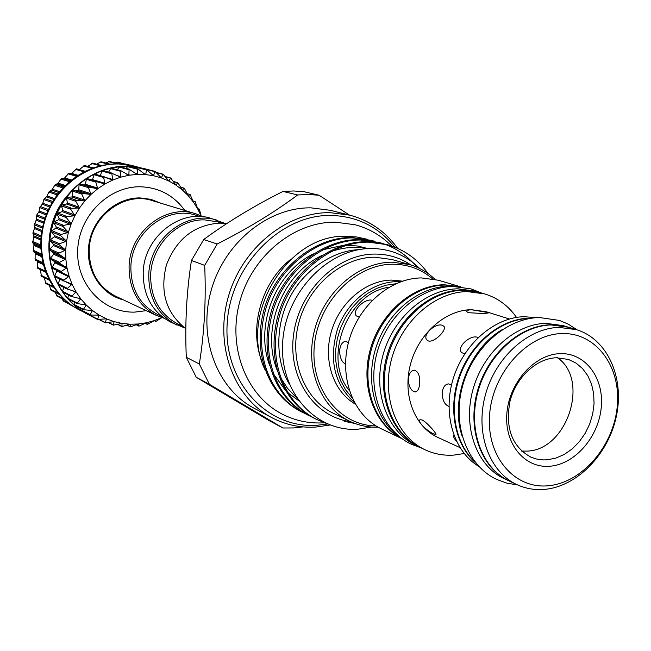 <?xml version="1.0" encoding="UTF-8"?>
<svg xmlns="http://www.w3.org/2000/svg" width="651" height="651" viewBox="0 0 651 651"><rect width="100%" height="100%" fill="white"/><g stroke="black" fill="none" stroke-linecap="round" stroke-linejoin="round"><path stroke-width="0.98" d="M568.095 327.136L563.042 325.598L545.823 323.335C514.754 324.019 482.497 353.192 472.707 390.478C462.706 427.715 476.898 466.035 504.191 478.631L508.968 480.877M567.778 327.038L550.51 324.776C519.36 325.467 486.981 354.787 477.142 392.236C467.092 429.644 481.309 468.11 508.667 480.739M200.117 216.531L196.081 215.302C166.973 205.203 131.486 232.732 130.875 266.796C130.827 289.158 139.835 305.099 157.892 314.612L161.708 316.402M203.283 216.799L195.837 213.797C166.013 203.503 129.695 231.715 129.077 266.593C129.028 289.475 138.24 305.799 156.696 315.564L164.239 318.323M156.696 315.564L115.658 296.213C98.073 286.928 89.26 271.532 89.203 250.025C89.651 217.247 123.991 190.881 152.407 200.663L195.837 213.797M146.28 310.649L134.724 312.106C103.387 313.164 76.069 284.3 77.697 250.065C78.836 215.831 108.961 185.95 140.689 186.788C159.194 187.569 173.907 195.455 184.811 210.46M160.724 203.177L150.796 199.32L140.16 197.92C116.204 197.456 93.003 217.971 89.032 243.604C84.817 269.213 100.571 294.407 123.519 299.924M200.996 215.709L197.749 208.987L193.363 202.005L188.212 195.634L182.361 189.962L175.876 185.063L168.845 181.019L161.35 177.886L153.506 175.713L145.401 174.541L137.141 174.387L137.849 168.894L145.263 174.517L145.767 174.256L146.491 169.602L153.465 175.705L154.995 171.392L161.399 177.902L163.019 174.175L168.845 181.019L170.7 177.975L175.876 185.063L177.845 182.695L182.361 189.962L184.355 188.277L188.212 195.634L190.173 194.633L193.363 202.005L195.21 201.672L197.749 208.987L199.409 209.313L201.094 215.75M130.477 326.843L130.078 324.206L121.989 326.542L121.997 323.417L113.307 325.134L114.08 321.627L105.324 322.815L106.447 318.86L97.447 319.405L99.196 315.133L90.025 315.011L92.434 310.503L83.173 309.697L86.257 305.026L76.989 303.504L80.748 298.76L71.545 296.539L75.996 291.803L66.939 288.873L72.074 284.235L63.245 280.63L69.047 276.17L60.51 271.906L66.947 267.716L58.785 262.825L65.816 258.984L58.094 253.532L65.678 250.106L58.452 244.141L66.532 241.212L59.868 234.799L68.379 232.431L62.309 225.637L71.179 223.879L65.743 216.783L74.898 215.684L70.121 208.377L79.487 207.978L75.386 200.532L84.866 200.85L81.456 193.363L90.977 194.413L88.243 186.975L97.707 188.757L95.64 181.45L104.974 183.956L103.542 176.86L112.656 180.075L111.834 173.28L120.663 177.162L120.183 171.205L120.891 170.733L128.857 175.265L129.11 169.276L137.141 174.387L128.857 175.265L120.663 177.162L112.656 180.075L104.974 183.956L97.707 188.757L90.977 194.413L84.866 200.85L79.487 207.978L74.898 215.684L71.179 223.879L68.379 232.431L66.532 241.212L65.678 250.106L65.816 258.984L66.947 267.716L69.047 276.17L72.074 284.235L75.996 291.803L80.748 298.76L86.257 305.026L92.434 310.503L99.196 315.133L106.447 318.86L114.08 321.627L121.997 323.417L130.078 324.206L138.224 323.995L130.477 326.843M139.143 326.07L138.224 323.995L146.329 322.798L139.143 326.07M147.606 324.279L146.329 322.798L154.279 320.626L147.606 324.279M155.858 321.48L154.279 320.626L161.814 317.598L155.858 321.48M144.31 169.024L145.075 168.837M135.18 168.153L136.913 167.128M126.139 168.406L127.563 166.632L128.532 166.469M117.245 169.748L119.524 166.697L129.484 169.284M108.603 172.181L110.914 168.121L120.891 170.733M100.327 175.664L101.979 171.099L103.102 170.692M92.336 180.099L94.265 174.126L104.087 176.763M61.007 272.37L51.787 267.764L54.847 262.825L54.627 261.678L50.062 258.732L53.659 254.256L53.569 253.076L49.378 249.569L53.439 245.525L53.488 244.345L49.736 240.317L54.204 236.777L54.383 235.605L51.128 231.113L55.945 228.127L56.255 226.971L53.545 222.089L58.639 219.704L59.07 218.59L56.938 213.382L62.236 211.624L62.789 210.566L61.267 205.106L66.695 204.007L67.362 203.022L66.467 197.391L71.944 196.968L72.717 196.065L72.456 190.336L77.917 190.597L78.771 189.791L79.088 184.119L84.508 184.982L85.444 184.29L86.461 178.626L96.446 181.336M63.529 280.915L54.497 276.366L57.068 270.499M58.647 284.804L58.094 283.746L59.99 279.198M63.171 292.291L62.561 291.322L63.725 287.376M68.396 299.086L67.859 298.223L68.428 295.017M74.36 305.116L74.059 302.023M90.025 315.011L80.911 310.25L80.545 308.33M88.316 314.628L87.836 313.872M154.995 171.392L143.065 168.3L127.466 166.168C94.192 165.273 61.064 191.012 51.681 225.995C42.103 260.929 57.833 298.907 87.047 313.977L97.357 319.364M143.765 168.487L136.694 167.055L128.149 166.347L119.524 166.697L110.914 168.121L102.459 170.611L94.265 174.126L86.461 178.626L79.153 184.054L72.456 190.336L66.467 197.391L61.267 205.106L56.938 213.382L53.545 222.089L51.128 231.113L49.736 240.317L49.378 249.569L50.062 258.732L51.763 267.683L54.464 276.284L58.11 284.422L62.659 291.99L68.029 298.874L74.141 304.985L80.911 310.25L87.682 314.311M138.761 167.34L134.545 166.111L119.109 163.987C86.184 163.084 53.447 188.473 44.195 222.992C34.747 257.47 50.339 294.976 79.251 309.892L83.206 311.805M79.251 309.892L71.936 305.555L65.246 300.363L59.2 294.325L53.887 287.539L49.395 280.085L45.782 272.061L43.112 263.574L41.42 254.761L40.736 245.728L41.086 236.614L42.453 227.549L44.821 218.671L48.166 210.086L52.43 201.94L57.557 194.348L63.464 187.407L70.072 181.222L77.282 175.876L84.98 171.449L93.069 167.991L101.418 165.549L109.913 164.158L118.441 163.808L126.872 164.524L134.545 166.111M68.998 173.133L77.567 175.689L68.998 173.133L64.246 178.374L61.894 178.317L60.974 179.082L57.833 183.712L55.351 184.331L52.064 189.75L48.768 192.053L46.921 196.512L44.406 198.498L42.592 203.763L39.662 207.571L39.044 211.542L36.822 214.854L36.415 219.582L34.186 224.75L34.674 227.94L33.03 232.44L33.885 236.354L32.648 242.595L34.047 244.719L33.234 250.261L33.396 251.449L35.154 253.027L35.121 260.083L43.194 263.915L35.121 260.083M37.188 261.067L37.774 268.375L45.879 272.305L37.774 268.375M225.018 223.423L211.209 218.451C180.905 207.978 143.895 236.85 143.204 272.468C143.13 295.839 152.472 312.488 171.229 322.408L184.811 327.966M217.255 220.282C186.764 209.744 149.486 238.868 148.77 274.787C148.672 298.337 158.063 315.117 176.942 325.101M221.926 223.179L217.532 221.836L204.544 219.875C177.625 219.029 151.463 245.476 150.633 274.991C150.536 298.02 159.723 314.392 178.187 324.133L182.353 326.086M226.646 223.635L219.851 223.122C194.511 224.798 176.722 238.673 166.469 264.754C159.625 291.86 166.078 313.172 185.828 328.682M394.848 247.177C378.467 226.808 357.179 216.222 330.993 215.432C280.288 214.325 229.974 265.877 227.15 324.027C223.562 382.178 267.244 428.928 316.996 425.282L327.583 423.996M330.122 425.013L315.694 427.072C300.119 427.943 285.464 424.794 271.727 417.608C234.01 397.899 214.366 345.868 228.224 297.133C241.806 248.332 286.521 211.99 329.967 212.649L349.595 215.123C369.369 220.355 385.376 231.43 397.598 248.332M196.26 377.311L268.839 420.432L282.9 427.992L209.386 384.293L196.26 377.311L186.308 357.318L199.32 363.966C204.398 332.873 206.18 300.005 204.683 265.372L191.443 260.473C186.552 291.656 184.843 323.938 186.308 357.318M191.443 260.473L203.722 239.511L217.174 244.019C247.893 228.46 274.714 212.112 297.645 194.966L282.99 191.427C253.809 206.098 227.386 222.129 203.722 239.511M282.99 191.427L293.65 190.971L304.172 191.728L319.112 195.251L308.452 194.494L297.645 194.966M349.595 215.123L330.334 210.306L311.023 207.848C268.285 207.148 224.44 242.611 211.193 290.297C197.684 337.926 217.068 388.867 254.191 408.275L271.727 417.608M217.174 244.019L204.683 265.372M199.32 363.966L209.386 384.293M282.9 427.992L293.438 427.951L303.081 426.893M371.802 240.447L351.597 237.517C314.685 236.826 274.86 269.254 264.054 309.681C252.197 352.785 268.098 394.547 300.51 411.334L301.901 412.034C269.449 395.23 253.54 353.403 265.421 310.226C276.244 269.726 316.126 237.241 353.094 237.924L371.802 240.447L374.878 241.358M304.774 413.401L301.901 412.034M379.541 242.554L359.189 239.609C322.042 238.933 281.916 271.662 270.995 312.447C259.017 355.926 274.982 398.03 307.589 414.915L309.005 415.631C276.366 398.729 260.384 356.561 272.387 313.001C283.323 272.151 323.514 239.356 360.711 240.024L379.541 242.554L382.674 243.49M311.927 417.014L309.005 415.631M387.418 244.703L366.92 241.741C329.528 241.082 289.093 274.128 278.058 315.263C265.958 359.132 281.997 401.569 314.791 418.552L316.231 419.285C283.397 402.285 267.349 359.775 279.474 315.833C290.533 274.616 331.025 241.513 368.466 242.164L387.418 244.703C404.125 249.504 417.665 259.106 428.041 273.526M325.882 423.248L316.231 419.285M383.439 243.743C396.719 248.316 407.884 256.144 416.933 267.211M419.659 268.481C406.745 255.762 391.178 249.105 372.966 248.527C329.056 247.152 285.577 292.039 282.689 342.035C279.165 391.886 315.54 431.882 357.602 429.245L371.754 427.064M367.164 239.259L356.585 236.956L345.689 236.297C287.286 234.091 237.965 315.629 265.331 370.403M410.814 264.933C400.153 257.723 388.232 254.102 375.066 254.069C337.373 253.857 299.566 290.346 293.691 333.906C287.368 377.442 314.051 417.096 350.539 421.653M351.345 422.019C349.441 422.011 341.368 420.107 344.77 421.425L354.917 423.467M516.503 317.403C508.358 305.758 497.763 297.93 484.71 293.918L480.389 292.641L462.951 290.305C430.669 290.639 397.435 319.796 387.532 357.513C377.417 395.181 392.366 434.347 420.758 447.709L424.818 449.654C433.973 453.983 443.697 455.79 453.991 455.09L464.155 453.527M484.71 293.918L467.223 291.583C434.852 291.933 401.496 321.228 391.544 359.108C381.372 396.947 396.353 436.26 424.818 449.654M509.391 318.982L486.256 311.748L471.226 309.673C445.007 310.12 418.194 334.069 410.374 364.706C402.367 395.312 414.703 426.966 437.911 437.456L459.932 447.587M422.125 419.96C427.276 422.458 437.651 434.787 435.812 434.502L433.916 433.948C428.22 431.963 416.607 421.295 420.041 419.716L422.125 419.96M408.299 378.776C409.088 373.365 411.106 370.509 414.378 370.207C418.276 371.363 420.033 375.782 419.659 383.455C419.187 388.85 417.633 391.682 415.004 391.943C410.838 390.771 408.608 386.385 408.299 378.776M442.46 325.402L443.673 326.11C447.888 329.284 434.071 343.248 428.244 340.888L427.056 340.131C421.563 335.298 435.828 322.31 442.46 325.402M456.392 441.158C453.959 438.343 453.112 436.398 453.837 435.307M448.938 406.395C444.633 404.792 442.371 400.227 442.143 392.708C442.973 387.133 445.121 384.204 448.596 383.895L451.436 385.262M464.79 353.778L461.722 352.663C455.903 347.504 470.608 334.15 477.696 337.421M483.49 313.538L468.37 312.692L466.637 311.56C466.482 310.543 468.102 309.941 471.495 309.754L486.354 312.244L488.185 313.001L483.49 313.538M536.05 317.688L524.104 316.695C494.394 317.306 463.536 344.037 453.063 379.159C442.436 414.231 453.91 451.688 478.851 466.409M531.704 318.176L528.97 318.184C500.822 318.827 471.422 342.703 459.516 375.424C447.514 408.112 454.715 444.95 475.946 463.138M530.581 318.347L529.572 318.372C501.718 319.014 472.593 342.385 460.46 374.65C448.246 406.883 454.707 443.526 475.238 462.259M503.182 329.064C469.249 348.008 449.581 399.136 462.08 435.934M576.412 329.65L568.413 327.225L551.137 324.963C519.978 325.663 487.583 354.998 477.744 392.472C467.678 429.904 481.895 468.394 509.269 481.016L516.829 484.58C525.471 488.584 534.658 490.187 544.399 489.389C577.299 486.639 608.775 453.95 616.497 415.582C624.472 377.255 607.277 338.959 576.412 329.65L559.063 327.388C527.749 328.12 495.167 357.692 485.239 395.442C475.092 433.151 489.34 471.902 516.829 484.58M561.789 333.572C527.497 334.215 492.872 372.331 489.658 414.085C485.939 455.871 514.054 489.096 547.963 485.784C581.831 483.083 613.567 446.326 617.229 406.615C621.371 366.887 596.145 332.303 561.789 333.572M559.966 353.648C585.339 352.508 604.274 377.971 601.239 407.55C598.57 437.114 574.833 464.44 549.737 466.246C524.608 468.5 504.094 443.779 506.893 413.076C509.318 382.397 534.634 354.331 559.966 353.648M556.312 357.757L568.453 359.433L576.045 363.103L582.596 368.629L587.837 375.782L591.58 384.253L593.679 393.7L594.054 403.734L592.711 413.963L589.7 423.98L585.143 433.395L579.219 441.826L572.156 448.946L564.238 454.463L555.759 458.141L547.076 459.826L543.471 459.915L536.44 459.004L530.882 457.14C512.003 446.651 505.038 428.057 509.985 401.333C515.974 377.466 536.391 358.441 556.312 357.757M521.614 451.078L526.96 451.102C567.062 450.329 590.14 380.078 557.516 357.725M420.253 447.465L415.997 445.422C387.695 432.109 372.779 393.123 382.837 355.649C392.683 318.127 425.778 289.134 457.946 288.816L475.328 291.152L479.852 292.486M419.749 447.221C391.381 433.875 376.433 394.75 386.539 357.122C396.426 319.446 429.636 290.322 461.893 289.996L479.315 292.332M402.033 438.684C374.781 424.55 361.028 386.084 371.306 349.66C381.388 313.188 413.784 285.325 445.276 285.04L460.444 286.798M398.689 436.072C374.618 418.715 364.796 380.623 376.392 346.259C387.866 311.845 419.016 286.521 449.117 286.188L456.213 286.497M359.287 316.85L356.455 315.971C351.166 311.381 364.861 297.987 372.055 300.274M345.494 364.031C341.767 362.168 339.798 357.659 339.594 350.507C340.408 344.713 342.467 341.645 345.762 341.311L348.375 342.776M395.759 283.763L386.084 285.187L376.547 288.466L367.441 293.528L359.051 300.217L351.63 308.338L345.412 317.655L340.587 327.876L337.316 338.699L335.688 349.782L335.753 360.784L337.503 371.371L340.872 381.217L345.754 390.047L351.979 397.59M354.315 402.408C334.288 384.188 328.665 359.783 337.438 329.219C346.983 301.836 372.136 281.899 396.703 281.647L400.723 281.753M460.672 286.822L438.335 280.223L421.384 277.92C390.055 278.115 357.985 305.921 348.57 342.027C338.943 378.093 353.599 415.737 381.209 428.74L402.22 438.815M460.631 286.822L444.259 284.739C412.555 285.008 379.981 313.269 370.142 350.026C360.093 386.743 374.471 425.209 402.188 438.79M389.054 287.205C347.243 292.942 322.123 358.262 349.31 390.543M402.497 281.142L391.666 280.085C365.976 280.304 339.83 302.235 331.416 331.286C322.855 360.296 333.377 391.56 355.226 404.051M432.589 278.856C421.246 269.148 407.998 264.273 392.83 264.216C355.479 264.078 318.306 301.901 314.376 345.29C309.941 388.68 339.342 425.664 376.034 425.909M435.039 279.36C427.699 272.321 419.203 267.382 409.544 264.558L392.048 262.182C358.782 262.223 324.768 291.282 314.775 329.284C304.554 367.229 320.089 407.054 349.351 421.083C358.408 425.453 368.027 427.487 378.19 427.178M349.351 421.083L333.043 413.125C304.155 399.266 288.775 360.141 298.776 322.912C308.558 285.634 342.027 257.178 374.846 257.186L392.114 259.546L409.544 264.558M319.112 195.251L349.424 215.082M69.86 304.481L78.087 309.282M62.138 298.768L63.481 301.144L71.968 305.579M55.286 292.372L56.93 296.067L65.303 300.412M49.346 285.325L50.998 290.159L59.282 294.423M44.341 277.717L45.773 283.519L53.992 287.685M40.305 269.604L41.452 276.236M85.216 171.335L76.558 168.829L71.333 173.744M84.581 165.541L79.3 169.618M92.808 163.214L87.755 166.379M110.035 164.142L101.019 161.757L96.608 164.166M118.523 163.816L109.376 161.432L105.755 163.01M126.912 164.524L117.636 162.132L115.146 162.929M132.633 165.623L124.723 163.962M64.693 198.71C55.693 210.623 50.542 224.009 49.248 238.884M163.019 174.175L156.191 172.409M126.994 325.085L130.143 326.68M136.149 324.727L138.687 326.005M145.116 323.295L147.142 324.296M79.804 183.891L89.179 186.813M73.083 190.1L82.368 193.119M67.069 197.074L76.265 200.207M61.829 204.723L70.951 207.978M57.459 212.926L66.516 216.319M54.009 221.584L63.017 225.108M51.543 230.552L60.502 234.222M50.086 239.714L59.021 243.523M49.655 248.926L58.574 252.881M50.265 258.073L59.184 262.158M51.893 267L60.82 271.223M54.513 275.601L63.472 279.946M58.094 283.746L67.086 288.214M62.561 291.322L71.602 295.896M67.859 298.223L76.964 302.902M73.905 304.375L83.076 309.127M80.602 309.673L89.862 314.506M87.869 314.067L97.211 318.957M99.204 319.389L105.023 322.432M108.457 322.432L113.193 324.89M117.741 324.328L121.599 326.306M70.707 180.693L63.831 178.561M64.563 186.276L57.434 183.973M58.94 192.574L51.657 190.116M53.935 199.507L46.571 196.911M49.655 206.985L42.258 204.259M46.156 214.895L38.783 212.055M43.503 223.13L36.187 220.193M41.721 231.561L34.519 228.55M40.834 240.056L33.787 237.005M40.834 248.495L34.015 245.435M41.705 256.738L35.195 253.719M43.389 264.648L37.294 261.751M298.313 400.381L287.872 392.748M285.553 390.543L273.444 373.918M269.644 365.325C254.801 326.224 274.689 273.127 313.343 253.866M322.343 249.838L343.427 245.337M346.78 245.224L357.513 246.005L368.149 248.609M296.295 397.452L287.596 388.411L280.703 377.873M276.862 369.434C261.23 329.756 281.704 274.885 321.496 255.664M330.431 251.774C343.272 247.258 355.715 246.208 367.758 248.625M289.028 383.561C275.471 361.272 275.137 325.044 289.638 297.865C302.886 271.198 332.254 250.594 358.953 249.659M352.704 422.605L344.77 421.425M73.254 306.434L70.007 304.733M69.787 304.033L62.919 300.445M64.001 299.232L56.368 295.277M58.338 293.341L50.461 289.296M53.26 286.611L45.285 282.575M48.939 279.198L40.915 275.21M45.464 271.198L37.416 267.292M42.901 262.752L34.837 258.935M41.542 255.64L34.975 252.612M41.477 255.168L33.396 251.449M41.314 253.963L33.234 250.261M40.785 247.364L33.933 244.296M40.753 246.2L32.648 242.595M40.728 244.971L32.631 241.391M40.899 238.909L33.836 235.857M41.037 237.127L32.916 233.652M41.151 235.906L33.03 232.44M41.908 230.413L34.69 227.411M42.339 228.102L34.186 224.75M42.592 226.89L34.43 223.553M43.804 221.999L36.48 219.078M44.634 219.241L36.44 216.01M45.025 218.061L36.822 214.854M46.579 213.805L39.198 210.981M47.905 210.672L39.662 207.571M48.41 209.549L40.167 206.457M50.192 205.952L42.795 203.234M52.088 202.526L43.788 199.548M52.715 201.468L44.406 198.498M54.578 198.539L47.214 195.959M57.125 194.918L48.768 192.053M57.866 193.941L49.5 191.093M59.664 191.687L52.397 189.246M62.944 187.96L54.521 185.201M63.782 187.073L55.351 184.331M65.369 185.478L58.273 183.191M69.454 181.743L60.974 179.082M70.381 180.962L61.894 178.317M71.569 180.001L64.742 177.886M76.566 176.356L68.021 173.784M78.144 175.322L71.716 173.402M84.158 171.864L75.565 169.382M92.117 168.34L83.491 165.932M100.319 165.81L91.693 163.466M108.587 164.304L100.042 162.034M116.716 163.8L108.44 161.635M124.121 164.174L116.749 162.262M127.742 164.654L124.87 163.914M121.778 323.401L122.274 323.653M113.64 321.578L114.324 321.928M105.763 318.762L106.642 319.218M98.244 314.986L99.334 315.548M91.132 310.25L92.515 310.958M84.475 304.603L86.274 305.522M78.242 298.052L80.7 299.289M72.212 290.533L75.882 292.348M65.279 281.582L71.887 284.796M56.995 271.125L68.778 276.732M54.847 262.825L66.605 268.269M54.627 261.678L66.386 267.105M50.428 259.293L59.347 263.395M53.659 254.256L65.409 259.529M53.569 253.076L65.32 258.333M49.679 250.171L58.598 254.142M53.439 245.525L65.198 250.635M53.488 244.345L65.246 249.423M49.964 240.96L58.899 244.784M54.204 236.777L65.995 241.708M54.383 235.605L66.174 240.504M51.291 231.78L60.242 235.467M55.945 228.127L67.777 232.879M56.255 226.971L68.086 231.699M53.618 222.78L62.618 226.32M58.639 219.704L70.52 224.278M59.07 218.59L70.967 223.138M56.938 214.073L65.987 217.483M62.236 211.624L74.198 216.034M62.789 210.566L74.759 214.952M61.186 205.797L70.3 209.069M66.695 204.007L78.738 208.255M67.362 203.022L79.414 207.254M66.312 198.067L75.5 201.216M71.944 196.968L84.093 201.069M72.717 196.065L84.874 200.142M72.228 190.995L81.505 194.031M77.917 190.597L90.172 194.559M78.771 189.791L91.042 193.738M78.861 184.681L88.227 187.618M84.508 184.982L96.885 188.831M85.444 184.29L97.837 188.115M86.095 179.212L95.567 182.06M92.637 179.635L105.153 183.362M93.842 174.663L103.411 177.43M106.235 177.617L112.892 179.53M101.979 171.099L111.655 173.801M117.139 175.624L120.94 176.681M110.393 168.552L120.183 171.205M126.595 174.134L129.175 174.842M118.962 167.055L128.857 169.683M135.587 173.524L137.491 174.037M127.563 166.632L137.573 169.244M144.294 173.866L145.767 174.256M136.075 167.266L146.19 169.887M152.716 175.2L153.88 175.51M144.392 168.951L154.612 171.595M160.805 177.511L161.741 177.756M156.46 172.71L162.709 174.33M168.503 180.775L169.227 180.962M165.313 176.722L170.383 178.057M175.721 184.941L176.25 185.079M173.41 181.613L177.536 182.703M180.718 187.309L184.062 188.22M187.211 193.762L189.905 194.511M195.015 201.493L192.826 200.866L194.966 201.493M197.57 208.597L199.206 209.077L197.57 208.589M577.193 329.894L568.054 324.035L559.486 320.438L539.41 317.517C505.884 318.193 472.39 348.407 462.34 386.824C452.063 425.184 467.027 465.514 496.68 479.429L506.86 483.148L517.578 484.922M421.278 447.953L411.31 444.226C382.007 430.335 366.847 390.828 376.856 353.387C386.637 315.89 419.879 286.782 453.039 286.464L471.047 288.898L480.943 292.812M391.609 245.988C381.283 235.581 369.076 228.493 354.966 224.725L335.298 222.17C293.813 221.722 252.23 255.941 239.861 301.315C227.207 346.617 245.866 395.442 282.143 414.077C295.09 420.709 308.851 423.638 323.433 422.857L324.524 422.792M290.997 259.147C261.678 281.704 248.576 327.835 261.735 360.792M126.896 325.118L130.216 326.802M136.1 324.751L138.744 326.078M145.1 323.311L147.175 324.328M136.767 167.071L146.654 169.626M128.312 166.363L138.11 168.918M102.891 170.595L112.452 173.256M94.786 174.069L104.29 176.803M87.071 178.529L96.527 181.352M98.789 319.429L105.153 322.758M108.188 322.481L113.307 325.134M117.571 324.369L121.696 326.485M415.004 391.943L415.493 391.918M443.673 326.11L444.023 326.55M49.5 280.288L41.347 276.219M85.232 171.327L76.558 168.829M93.28 167.917L84.492 165.476M101.589 165.517L92.686 163.108M74.279 305.075L83.263 309.746M68.233 299.029L77.16 303.618M62.919 292.218L71.813 296.734M58.427 284.731L67.305 289.158M54.822 276.683L63.708 281.012M52.153 268.171L61.064 272.403M165.142 176.511L170.627 177.951M173.312 181.466L177.715 182.638M180.669 187.219L184.2 188.18M187.187 193.713L189.986 194.494"/></g></svg>
